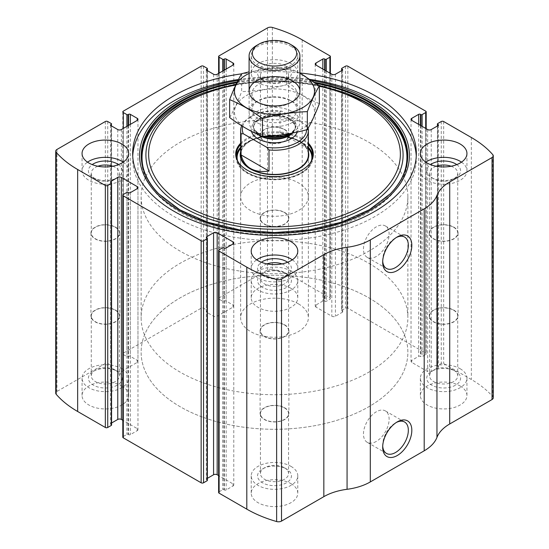 <?xml version="1.0" encoding="UTF-8"?>
<svg xmlns="http://www.w3.org/2000/svg" width="549" height="549" viewBox="0 0 549 549"><rect width="100%" height="100%" fill="white"/><g stroke="black" fill="none" stroke-linecap="round" stroke-linejoin="round"><path stroke-width="0.41" stroke-dasharray="2.75 2.06" d="M329.887 73.12L329.887 299.219A1.695 0.974 0 0 0 330.381 298.526A1.695 0.974 0 0 0 329.887 297.839L302.197 281.85A114.322 66.004 0 0 0 272.366 269.449A4.234 2.443 0 0 0 267.487 269.909L219.113 297.839A1.695 0.974 0 0 0 218.619 298.526A1.695 0.974 0 0 0 219.113 299.219L222.702 301.291A0.844 0.487 0 0 0 223.903 301.291L224.349 301.037A1.27 0.734 0 0 1 226.147 301.037L233.037 305.011A2.539 1.469 0 0 1 233.778 306.047A2.539 1.469 0 0 1 233.037 307.083L217.164 316.245A2.539 1.469 0 0 1 213.575 316.245L206.685 312.271A1.27 0.734 0 0 1 206.314 311.75A1.27 0.734 0 0 1 206.685 311.235L207.138 310.974A0.844 0.487 0 0 0 207.385 310.631A0.844 0.487 0 0 0 207.138 310.281L203.542 308.209A1.695 0.974 0 0 0 201.147 308.209L123.305 353.151A1.695 0.974 0 0 0 122.811 353.844A1.695 0.974 0 0 0 123.305 354.53L126.894 356.61A0.844 0.487 0 0 0 128.095 356.61L128.541 356.349A1.27 0.734 0 0 1 130.339 356.349L137.229 360.322A2.539 1.469 0 0 1 137.971 361.359A2.539 1.469 0 0 1 137.229 362.402L121.356 371.563A2.539 1.469 0 0 1 117.767 371.563L110.877 367.583A1.27 0.734 0 0 1 110.507 367.068A1.27 0.734 0 0 1 110.877 366.547L111.33 366.286A0.844 0.487 0 0 0 111.577 365.943A0.844 0.487 0 0 0 111.33 365.6L107.734 363.52A1.695 0.974 0 0 0 105.339 363.52L56.966 391.451A4.234 2.443 0 0 0 55.73 393.18M425.695 128.439L425.695 354.53A1.695 0.974 0 0 0 426.189 353.844A1.695 0.974 0 0 0 425.695 353.151L347.853 308.209A1.695 0.974 0 0 0 345.458 308.209L341.862 310.281A0.844 0.487 0 0 0 341.615 310.631A0.844 0.487 0 0 0 341.862 310.974L342.315 311.235A1.27 0.734 0 0 1 342.686 311.75A1.27 0.734 0 0 1 342.315 312.271L335.425 316.245A2.539 1.469 0 0 1 331.836 316.245L315.963 307.083A2.539 1.469 0 0 1 315.222 306.047A2.539 1.469 0 0 1 315.963 305.011L322.853 301.037A1.27 0.734 0 0 1 324.651 301.037L325.097 301.291A0.844 0.487 0 0 0 326.298 301.291L329.887 299.219M493.27 397.826A4.234 2.443 0 0 0 492.824 396.735A114.322 66.004 0 0 0 471.351 379.51L443.661 363.52A1.695 0.974 0 0 0 441.266 363.52L437.67 365.6A0.844 0.487 0 0 0 437.423 365.943A0.844 0.487 0 0 0 437.67 366.286L438.123 366.547A1.27 0.734 0 0 1 438.493 367.068A1.27 0.734 0 0 1 438.123 367.583L431.233 371.563A2.539 1.469 0 0 1 427.644 371.563L411.771 362.402A2.539 1.469 0 0 1 411.029 361.359A2.539 1.469 0 0 1 411.771 360.322L418.661 356.349A1.27 0.734 0 0 1 420.459 356.349L420.905 356.61A0.844 0.487 0 0 0 422.106 356.61L425.695 354.53M299.905 72.935A141.841 81.89 0 0 0 241.587 73.841M290.97 46.329A23.284 13.444 180 0 1 297.784 55.833A23.284 13.444 180 0 1 274.5 69.284A23.284 13.444 180 0 1 251.216 55.833A23.284 13.444 180 0 1 265.586 43.412A23.284 13.444 180 0 1 290.97 46.329M290.97 288.328A23.284 13.444 180 0 1 297.784 297.839A23.284 13.444 180 0 1 274.5 311.283A23.284 13.444 180 0 1 251.216 297.839A23.284 13.444 180 0 1 265.586 285.418A23.284 13.444 180 0 1 290.97 288.328M460.124 385.995A23.284 13.444 180 0 1 466.945 395.5A23.284 13.444 180 0 1 443.661 408.943A23.284 13.444 180 0 1 420.369 395.5A23.284 13.444 180 0 1 434.746 383.078A23.284 13.444 180 0 1 460.124 385.995M121.809 385.995A23.284 13.444 180 0 1 128.631 395.5A23.284 13.444 180 0 1 105.339 408.943A23.284 13.444 180 0 1 82.055 395.5A23.284 13.444 180 0 1 96.432 383.078A23.284 13.444 180 0 1 121.809 385.995M290.97 483.655A23.284 13.444 180 0 1 297.784 493.167A23.284 13.444 180 0 1 274.5 506.61A23.284 13.444 180 0 1 251.216 493.167A23.284 13.444 180 0 1 265.586 480.739A23.284 13.444 180 0 1 290.97 483.655M219.113 249.781L219.113 491.78A1.695 0.974 0 0 0 218.619 492.474M219.113 491.78L222.702 489.708A0.844 0.487 0 0 1 223.903 489.708L224.349 489.969A1.27 0.734 0 0 0 226.147 489.969L233.037 485.989A2.539 1.469 0 0 0 233.778 484.952A2.539 1.469 0 0 0 233.037 483.916L218.619 475.592M207.385 478.33L206.685 478.728A1.27 0.734 0 0 0 206.314 479.25A1.27 0.734 0 0 0 206.685 479.764L207.138 480.025A0.844 0.487 0 0 1 207.385 480.375M123.305 194.47L123.305 436.469A1.695 0.974 0 0 0 122.811 437.162M123.305 436.469L126.894 434.396A0.844 0.487 0 0 1 128.095 434.396L128.541 434.65A1.27 0.734 0 0 0 130.339 434.65L137.229 430.677A2.539 1.469 0 0 0 137.971 429.641A2.539 1.469 0 0 0 137.229 428.604L122.811 420.28M111.577 423.011L110.877 423.416A1.27 0.734 0 0 0 110.507 423.938A1.27 0.734 0 0 0 110.877 424.452L111.33 424.713A0.844 0.487 0 0 1 111.577 425.056M382.715 261.111A18.138 10.472 -60 0 1 382.687 260.157A18.138 10.472 -60 0 1 395.513 237.943A18.138 10.472 -60 0 1 396.357 237.491M376.298 256.465A18.138 10.472 -60 0 1 367.226 257.364A18.138 10.472 -60 0 1 367.226 236.42A18.138 10.472 -60 0 1 385.364 225.948A18.138 10.472 -60 0 1 388.143 240.483A18.138 10.472 -60 0 1 376.298 256.465M382.715 446.069A18.138 10.472 -60 0 1 382.687 445.115A18.138 10.472 -60 0 1 395.513 422.902A18.138 10.472 -60 0 1 396.357 422.449M376.298 441.423A18.138 10.472 -60 0 1 367.226 442.322A18.138 10.472 -60 0 1 367.226 421.378A18.138 10.472 -60 0 1 385.364 410.906A18.138 10.472 -60 0 1 388.143 425.441A18.138 10.472 -60 0 1 376.298 441.423M292.336 259.807A23.284 13.444 180 0 1 297.784 268.447A23.284 13.444 180 0 1 274.5 281.891A23.284 13.444 180 0 1 251.216 268.447A23.284 13.444 180 0 1 256.664 259.807M287.628 262.271A16.937 9.779 180 0 1 286.475 275.365A16.937 9.779 180 0 1 262.525 275.365A16.937 9.779 180 0 1 261.372 262.271M281.96 263.897A14.075 8.125 180 0 1 284.451 265.043A14.075 8.125 180 0 1 288.575 270.787A14.075 8.125 180 0 1 284.451 276.531A14.075 8.125 180 0 1 264.549 276.531A14.075 8.125 180 0 1 260.425 270.787A14.075 8.125 180 0 1 267.04 263.897M284.451 324.933A14.075 8.125 180 0 1 288.575 330.676A14.075 8.125 180 0 1 274.5 338.802A14.075 8.125 180 0 1 260.425 330.676A14.075 8.125 180 0 1 269.113 323.169A14.075 8.125 180 0 1 284.451 324.933M284.677 324.802A14.398 8.31 180 0 1 288.898 330.676A14.398 8.31 180 0 1 274.5 338.987A14.398 8.31 180 0 1 260.102 330.676A14.398 8.31 180 0 1 268.989 322.997A14.398 8.31 180 0 1 284.677 324.802M284.677 407.77A14.398 8.31 180 0 1 288.898 413.651A14.398 8.31 180 0 1 274.5 421.961A14.398 8.31 180 0 1 260.102 413.651A14.398 8.31 180 0 1 268.989 405.972A14.398 8.31 180 0 1 284.677 407.77M284.451 407.907A14.075 8.125 180 0 1 288.575 413.651A14.075 8.125 180 0 1 274.5 421.776A14.075 8.125 180 0 1 260.425 413.651A14.075 8.125 180 0 1 269.113 406.143A14.075 8.125 180 0 1 284.451 407.907M284.451 467.796L284.451 467.796A14.075 8.125 180 0 1 288.575 473.54A14.075 8.125 180 0 1 274.5 481.665A14.075 8.125 180 0 1 260.425 473.54A14.075 8.125 180 0 1 264.549 467.796A14.075 8.125 180 0 1 284.451 467.796L286.475 468.963A16.937 9.779 180 0 1 286.475 482.791A16.937 9.779 180 0 1 262.525 482.791A16.937 9.779 180 0 1 262.525 468.963A16.937 9.779 180 0 1 286.475 468.963L284.451 467.796M290.97 466.369A23.284 13.444 180 0 1 297.784 475.88A23.284 13.444 180 0 1 274.5 489.324A23.284 13.444 180 0 1 251.216 475.88A23.284 13.444 180 0 1 265.586 463.459A23.284 13.444 180 0 1 290.97 466.369M123.182 162.14A23.284 13.444 180 0 1 128.631 170.787A23.284 13.444 180 0 1 105.339 184.231A23.284 13.444 180 0 1 82.055 170.787A23.284 13.444 180 0 1 87.504 162.14M118.467 164.604A16.937 9.779 180 0 1 117.314 177.698A16.937 9.779 180 0 1 93.364 177.698A16.937 9.779 180 0 1 92.218 164.604M112.799 166.237A14.075 8.125 180 0 1 115.29 167.376A14.075 8.125 180 0 1 119.414 173.127A14.075 8.125 180 0 1 115.29 178.871A14.075 8.125 180 0 1 95.389 178.871A14.075 8.125 180 0 1 91.271 173.127A14.075 8.125 180 0 1 97.88 166.237M115.29 227.272A14.075 8.125 180 0 1 119.414 233.016A14.075 8.125 180 0 1 105.339 241.141A14.075 8.125 180 0 1 91.271 233.016A14.075 8.125 180 0 1 99.952 225.509A14.075 8.125 180 0 1 115.29 227.272M115.523 227.135A14.398 8.31 180 0 1 119.737 233.016A14.398 8.31 180 0 1 105.339 241.327A14.398 8.31 180 0 1 90.942 233.016A14.398 8.31 180 0 1 99.829 225.337A14.398 8.31 180 0 1 115.523 227.135M115.523 310.11A14.398 8.31 180 0 1 119.737 315.984A14.398 8.31 180 0 1 105.339 324.294A14.398 8.31 180 0 1 90.942 315.984A14.398 8.31 180 0 1 99.829 308.305A14.398 8.31 180 0 1 115.523 310.11M115.29 310.24A14.075 8.125 180 0 1 119.414 315.984A14.075 8.125 180 0 1 105.339 324.109A14.075 8.125 180 0 1 91.271 315.984A14.075 8.125 180 0 1 99.952 308.483A14.075 8.125 180 0 1 115.29 310.24M115.29 370.129L115.29 370.129A14.075 8.125 180 0 1 119.414 375.873A14.075 8.125 180 0 1 105.339 383.998A14.075 8.125 180 0 1 91.271 375.873A14.075 8.125 180 0 1 95.389 370.129A14.075 8.125 180 0 1 115.29 370.129L117.314 371.302A16.937 9.779 180 0 1 117.314 385.13A16.937 9.779 180 0 1 93.364 385.13A16.937 9.779 180 0 1 93.364 371.302A16.937 9.779 180 0 1 117.314 371.302L115.29 370.129M121.809 368.708A23.284 13.444 180 0 1 128.631 378.213A23.284 13.444 180 0 1 105.339 391.657A23.284 13.444 180 0 1 82.055 378.213A23.284 13.444 180 0 1 96.432 365.792A23.284 13.444 180 0 1 121.809 368.708M461.496 162.14A23.284 13.444 180 0 1 466.945 170.787A23.284 13.444 180 0 1 443.661 184.231A23.284 13.444 180 0 1 420.369 170.787A23.284 13.444 180 0 1 425.818 162.14M456.782 164.604A16.937 9.779 180 0 1 455.636 177.698A16.937 9.779 180 0 1 431.686 177.698A16.937 9.779 180 0 1 430.533 164.604M451.12 166.237A14.075 8.125 180 0 1 453.611 167.376A14.075 8.125 180 0 1 457.729 173.127A14.075 8.125 180 0 1 453.611 178.871A14.075 8.125 180 0 1 433.71 178.871A14.075 8.125 180 0 1 429.586 173.127A14.075 8.125 180 0 1 436.201 166.237M453.611 227.272A14.075 8.125 180 0 1 457.729 233.016A14.075 8.125 180 0 1 443.661 241.141A14.075 8.125 180 0 1 429.586 233.016A14.075 8.125 180 0 1 438.274 225.509A14.075 8.125 180 0 1 453.611 227.272M453.838 227.135A14.398 8.31 180 0 1 458.058 233.016A14.398 8.31 180 0 1 443.661 241.327A14.398 8.31 180 0 1 429.263 233.016A14.398 8.31 180 0 1 438.15 225.337A14.398 8.31 180 0 1 453.838 227.135M453.838 310.11A14.398 8.31 180 0 1 458.058 315.984A14.398 8.31 180 0 1 443.661 324.294A14.398 8.31 180 0 1 429.263 315.984A14.398 8.31 180 0 1 438.15 308.305A14.398 8.31 180 0 1 453.838 310.11M453.611 310.24A14.075 8.125 180 0 1 457.729 315.984A14.075 8.125 180 0 1 443.661 324.109A14.075 8.125 180 0 1 429.586 315.984A14.075 8.125 180 0 1 438.274 308.483A14.075 8.125 180 0 1 453.611 310.24M453.611 370.129L453.611 370.129A14.075 8.125 180 0 1 457.729 375.873A14.075 8.125 180 0 1 443.661 383.998A14.075 8.125 180 0 1 429.586 375.873A14.075 8.125 180 0 1 433.71 370.129A14.075 8.125 180 0 1 453.611 370.129L455.636 371.302A16.937 9.779 180 0 1 455.636 385.13A16.937 9.779 180 0 1 431.686 385.13A16.937 9.779 180 0 1 431.686 371.302A16.937 9.779 180 0 1 455.636 371.302L453.611 370.129M460.124 368.708A23.284 13.444 180 0 1 466.945 378.213A23.284 13.444 180 0 1 443.661 391.657A23.284 13.444 180 0 1 420.369 378.213A23.284 13.444 180 0 1 434.746 365.792A23.284 13.444 180 0 1 460.124 368.708M290.97 63.615A23.284 13.444 180 0 1 297.784 73.12A23.284 13.444 180 0 1 274.5 86.57A23.284 13.444 180 0 1 251.216 73.12A23.284 13.444 180 0 1 265.586 60.699A23.284 13.444 180 0 1 290.97 63.615M286.475 66.209A16.937 9.779 180 0 1 286.475 80.037A16.937 9.779 180 0 1 262.525 80.037A16.937 9.779 180 0 1 262.525 66.209A16.937 9.779 180 0 1 286.475 66.209M284.451 69.716A14.075 8.125 180 0 1 288.575 75.46A14.075 8.125 180 0 1 284.451 81.204A14.075 8.125 180 0 1 264.549 81.204A14.075 8.125 180 0 1 260.425 75.46A14.075 8.125 180 0 1 269.113 67.952A14.075 8.125 180 0 1 284.451 69.716M284.451 129.605A14.075 8.125 180 0 1 288.575 135.349A14.075 8.125 180 0 1 274.5 143.474A14.075 8.125 180 0 1 260.425 135.349A14.075 8.125 180 0 1 269.113 127.842A14.075 8.125 180 0 1 284.451 129.605M284.677 129.475A14.398 8.31 180 0 1 288.898 135.349A14.398 8.31 180 0 1 274.5 143.66A14.398 8.31 180 0 1 260.102 135.349A14.398 8.31 180 0 1 268.989 127.67A14.398 8.31 180 0 1 284.677 129.475M284.677 212.442A14.398 8.31 180 0 1 288.898 218.324A14.398 8.31 180 0 1 274.5 226.634A14.398 8.31 180 0 1 260.102 218.324A14.398 8.31 180 0 1 268.989 210.644A14.398 8.31 180 0 1 284.677 212.442M284.451 212.58A14.075 8.125 180 0 1 288.575 218.324A14.075 8.125 180 0 1 274.5 226.449A14.075 8.125 180 0 1 260.425 218.324A14.075 8.125 180 0 1 269.113 210.816A14.075 8.125 180 0 1 284.451 212.58M284.451 272.469L284.451 272.469A14.075 8.125 180 0 1 288.575 278.213A14.075 8.125 180 0 1 274.5 286.338A14.075 8.125 180 0 1 260.425 278.213A14.075 8.125 180 0 1 264.549 272.469A14.075 8.125 180 0 1 284.451 272.469L286.475 273.635A16.937 9.779 180 0 1 286.475 287.463A16.937 9.779 180 0 1 262.525 287.463A16.937 9.779 180 0 1 262.525 273.635A16.937 9.779 180 0 1 286.475 273.635L284.451 272.469M290.97 271.041A23.284 13.444 180 0 1 297.784 280.553A23.284 13.444 180 0 1 274.5 293.996A23.284 13.444 180 0 1 251.216 280.553A23.284 13.444 180 0 1 265.586 268.132A23.284 13.444 180 0 1 290.97 271.041M416.272 156.094A141.841 81.89 180 0 1 416.341 158.688A141.841 81.89 180 0 1 274.5 240.579A141.841 81.89 180 0 1 132.659 158.688A141.841 81.89 180 0 1 132.728 156.094M238.506 79.475A141.841 81.89 180 0 1 310.322 79.447M368.612 103.747A133.098 76.846 180 0 1 361.571 216.203A133.098 76.846 180 0 1 167.809 204.029A133.098 76.846 180 0 1 202.842 93.33A133.098 76.846 180 0 1 346.158 93.33M240.627 143.255A38.807 22.406 180 0 1 301.943 138.348A38.807 22.406 180 0 1 308.373 143.255M240.627 144.538A38.32 22.125 180 0 1 301.593 139.24A38.32 22.125 180 0 1 308.373 144.538M309.698 163.623A38.32 22.125 180 0 1 309.478 163.911A38.32 22.125 180 0 1 274.5 177.004A38.32 22.125 180 0 1 239.522 163.911A38.32 22.125 180 0 1 239.302 163.623M240.627 147.304A38.32 22.125 180 0 1 301.593 142.006A38.32 22.125 180 0 1 308.373 147.304M312.745 156.266A38.32 22.125 180 0 1 312.82 157.645A38.32 22.125 180 0 1 274.5 179.77A38.32 22.125 180 0 1 236.18 157.645A38.32 22.125 180 0 1 236.255 156.266M240.627 151.778A34.299 19.798 180 0 1 249.095 141.58A34.299 19.798 180 0 1 298.752 140.88A34.299 19.798 180 0 1 299.905 141.58A34.299 19.798 180 0 1 308.373 151.778M308.373 196.714L308.373 154.88A33.873 19.558 0 0 0 298.45 141.052A33.873 19.558 0 0 0 261.537 136.818A33.873 19.558 0 0 0 240.627 154.88L240.627 196.714A33.873 19.558 180 0 1 261.537 178.645A33.873 19.558 180 0 1 298.45 182.886A33.873 19.558 180 0 1 308.373 196.714A33.873 19.558 180 0 1 274.5 216.272A33.873 19.558 180 0 1 240.627 196.714M368.811 297.839A133.373 77.004 180 0 1 407.873 352.286A133.373 77.004 180 0 1 274.5 429.291A133.373 77.004 180 0 1 141.127 352.286A133.373 77.004 180 0 1 223.457 281.143A133.373 77.004 180 0 1 368.811 297.839A133.373 77.004 180 0 1 407.873 352.286A133.373 77.004 180 0 1 274.5 429.291A133.373 77.004 180 0 1 141.127 352.286A133.373 77.004 180 0 1 223.457 281.143A133.373 77.004 180 0 1 368.811 297.839M368.811 142.266A133.373 77.004 180 0 1 407.873 196.714A133.373 77.004 180 0 1 274.5 273.718A133.373 77.004 180 0 1 141.127 196.714A133.373 77.004 180 0 1 223.457 125.57A133.373 77.004 180 0 1 368.811 142.266M242.72 126.394A32.178 18.577 180 0 1 251.744 116.162A32.178 18.577 180 0 1 282.172 111.255L305.752 124.87A32.178 18.577 180 0 1 306.671 129.749M241.711 125.776A33.873 19.558 180 0 1 250.55 116.855A33.873 19.558 180 0 1 279.997 111.385L282.172 111.255M305.752 124.87L307.92 127.505A33.873 19.558 180 0 1 308.106 128.233M298.45 303.885A33.873 19.558 180 0 1 308.373 317.713A33.873 19.558 180 0 1 274.5 337.271A33.873 19.558 180 0 1 240.627 317.713A33.873 19.558 180 0 1 261.537 299.644A33.873 19.558 180 0 1 298.45 303.885M307.92 127.505L307.92 148.594C306.685 146.446 303.528 143.886 298.45 140.935C293.283 137.977 287.134 135.157 279.997 132.474L279.997 111.385M368.811 263.266A133.373 77.004 180 0 1 407.873 317.713A133.373 77.004 180 0 1 274.5 394.717A133.373 77.004 180 0 1 141.127 317.713A133.373 77.004 180 0 1 223.457 246.57A133.373 77.004 180 0 1 368.811 263.266M307.92 148.594L279.997 132.474M256.534 45.526A25.405 14.665 180 0 1 292.466 45.519M267.878 136.221A25.405 14.665 180 0 1 256.534 132.433A25.405 14.665 180 0 1 249.095 122.063A25.405 14.665 180 0 1 264.776 108.51A25.405 14.665 180 0 1 292.466 111.694A25.405 14.665 180 0 1 299.905 122.063A25.405 14.665 180 0 1 292.466 132.433A25.405 14.665 180 0 1 290.551 133.434M249.095 73.422A40.015 23.099 180 0 1 299.905 73.422M299.905 73.195L286.523 66.779L249.095 71.837M286.523 66.779L286.523 84.704C297.332 92.733 308.277 99.053 319.367 103.665M241.656 73.717L241.656 91.642C256.609 91.12 271.57 88.808 286.523 84.704M229.633 117.548C233.641 110.706 237.648 102.073 241.656 91.642M292.466 122.386A25.405 14.665 180 0 1 256.534 122.386A25.405 14.665 180 0 1 256.534 101.64A25.405 14.665 180 0 1 292.466 101.64A25.405 14.665 180 0 1 292.466 122.386M302.794 128.349A40.015 23.099 180 0 1 235.85 117.994A40.015 23.099 180 0 1 284.856 89.7A40.015 23.099 180 0 1 302.794 128.349M290.442 102.814A22.543 13.011 180 0 1 258.558 102.814A22.543 13.011 180 0 1 251.957 93.611A22.543 13.011 180 0 1 274.5 80.593A22.543 13.011 180 0 1 297.043 93.611A22.543 13.011 180 0 1 290.442 102.814L292.466 101.64L290.442 102.814M290.442 118.879A22.543 13.011 180 0 1 265.874 121.7A22.543 13.011 180 0 1 251.957 109.676A22.543 13.011 180 0 1 258.558 100.474A22.543 13.011 180 0 1 290.442 100.474A22.543 13.011 180 0 1 297.043 109.676A22.543 13.011 180 0 1 290.442 118.879M302.197 39.851L302.197 281.85M329.887 55.833L329.887 297.839M347.853 66.209L347.853 308.209M425.695 111.152L425.695 353.151M56.966 149.452L56.966 391.451M105.339 121.521L105.339 363.52M123.305 111.152L123.305 353.151M201.147 66.209L201.147 308.209M471.351 137.511L471.351 379.51M492.824 154.729L492.824 396.735M443.661 121.521L443.661 363.52M272.366 27.45L272.366 269.449M267.487 27.91L267.487 269.909M219.113 55.833L219.113 297.839M441.266 121.521L441.266 363.52M437.67 123.594L437.67 365.6M437.67 125.845L437.67 366.286M438.123 367.583L438.123 366.547M431.233 129.557L431.233 371.563M427.644 129.557L427.644 371.563M411.771 360.322L411.771 362.402M418.661 124.376L418.661 356.349M420.459 125.412L420.459 356.349M420.905 125.673L420.905 356.61M422.106 126.359L422.106 356.61M345.458 66.209L345.458 308.209M341.862 68.282L341.862 310.281M341.862 70.526L341.862 310.974M342.315 312.271L342.315 311.235M335.425 74.245L335.425 316.245M331.836 74.245L331.836 316.245M315.963 305.011L315.963 307.083M322.853 69.057L322.853 301.037M324.651 70.094L324.651 301.037M325.097 70.354L325.097 301.291M326.298 71.047L326.298 301.291M219.113 73.12L219.113 299.219M222.702 71.047L222.702 301.291M223.903 70.354L223.903 301.291M224.349 70.094L224.349 301.037M226.147 69.057L226.147 301.037M233.037 307.083L233.037 305.011M217.164 74.245L217.164 316.245M213.575 74.245L213.575 316.245M206.685 311.235L206.685 312.271M207.138 70.526L207.138 310.974M207.138 68.282L207.138 310.281M203.542 66.209L203.542 308.209M123.305 128.439L123.305 354.53M126.894 126.359L126.894 356.61M128.095 125.673L128.095 356.61M128.541 125.412L128.541 356.349M130.339 124.376L130.339 356.349M137.229 362.402L137.229 360.322M121.356 129.557L121.356 371.563M117.767 129.557L117.767 371.563M110.877 366.547L110.877 367.583M111.33 125.845L111.33 366.286M111.33 123.594L111.33 365.6M107.734 121.521L107.734 363.52M111.33 182.714L111.33 424.713M110.877 423.416L110.877 424.452M137.229 430.677L137.229 428.604M130.339 192.651L130.339 434.65M128.541 192.651L128.541 434.65M128.095 192.39L128.095 434.396M126.894 192.39L126.894 434.396M222.702 247.709L222.702 489.708M223.903 247.709L223.903 489.708M224.349 247.963L224.349 489.969M226.147 247.963L226.147 489.969M233.037 483.916L233.037 485.989M206.685 479.764L206.685 478.728M207.138 238.026L207.138 480.025M238.019 80.428A134.91 77.889 180 0 1 312.065 80.607M390.264 193.811A133.235 76.922 180 0 1 274.5 232.646A133.235 76.922 180 0 1 158.736 193.811L159.121 194.195A132.796 76.668 180 0 1 158.935 194.003L159.121 194.195A132.796 76.668 180 0 0 274.5 232.906A132.796 76.668 180 0 0 389.879 194.195L390.071 194.003A132.796 76.668 180 0 1 389.879 194.195M237.298 81.856A133.235 76.922 180 0 1 314.652 82.377M236.887 82.707A132.796 76.668 180 0 1 316.162 83.434M205.264 92.438A128.59 74.239 180 0 1 343.736 92.438M235.768 85.047A125.872 72.674 180 0 1 319.367 86.296M240.627 148.1A37.696 21.761 180 0 1 301.154 142.26A37.696 21.761 180 0 1 308.373 148.1M312.113 159.121A37.696 21.761 180 0 1 274.5 179.413A37.696 21.761 180 0 1 236.887 159.121M240.627 148.402A37.387 21.589 180 0 1 246.803 143.042A37.387 21.589 180 0 1 300.941 142.273A37.387 21.589 180 0 1 302.197 143.042A37.387 21.589 180 0 1 308.373 148.402M311.503 160.624A37.387 21.589 180 0 1 274.5 179.125A37.387 21.589 180 0 1 237.497 160.624M251.49 131.362A23.284 13.444 180 0 1 263.959 117.314A23.284 13.444 180 0 1 290.97 119.792A23.284 13.444 180 0 1 297.297 132.041M265.009 136.392A21.493 12.407 180 0 1 259.306 134.031A21.493 12.407 180 0 1 259.306 116.484A21.493 12.407 180 0 1 289.694 116.484A21.493 12.407 180 0 1 289.694 134.031C294.477 130.065 296.33 127.629 295.245 126.723A20.745 11.975 180 0 1 292.006 133.153M262.525 136.509A20.745 11.975 180 0 1 253.755 126.723A20.745 11.975 180 0 1 266.56 115.661A20.745 11.975 180 0 1 289.172 118.255A20.745 11.975 180 0 1 295.245 126.723L295.245 127.224A20.745 11.975 180 0 1 292.651 133.023M289.172 118.756A20.745 11.975 180 0 1 295.245 127.224C296.309 126.291 294.463 123.861 289.694 119.915L280.498 116.807C274.308 115.86 268.488 116.326 263.06 118.2C256.733 120.869 253.631 123.882 253.755 127.224A20.745 11.975 180 0 1 266.56 116.162A20.745 11.975 180 0 1 289.172 118.756M258.181 134.622A20.745 11.975 180 0 1 253.755 127.224L253.755 126.723C252.67 127.629 254.523 130.065 259.306 134.031L256.534 132.433M437.423 125.989L437.423 365.943M438.493 125.062L438.493 367.068M411.029 119.359L411.029 361.359M426.189 128.72L426.189 353.844M341.615 70.67L341.615 310.631M342.686 69.75L342.686 311.75M315.222 64.048L315.222 306.047M330.381 73.408L330.381 298.526M218.619 73.408L218.619 298.526M233.778 64.048L233.778 306.047M206.314 69.75L206.314 311.75M207.385 70.67L207.385 310.631M122.811 111.838L122.811 353.844M137.971 119.359L137.971 361.359M110.507 125.062L110.507 367.068M111.577 123.944L111.577 365.943M110.507 181.932L110.507 423.938M137.971 187.641L137.971 429.641M233.778 242.953L233.778 484.952M206.314 237.25L206.314 479.25M382.687 260.157L382.687 262.161M395.513 237.943L397.25 236.942M404.579 237.044L385.364 225.948M386.448 268.454L367.226 257.364M382.687 445.115L382.687 447.119M395.513 422.902L397.25 421.9M404.579 422.003L385.364 410.906M386.448 453.412L367.226 442.322M251.216 251.161L251.216 268.447M297.784 251.161L297.784 268.447M284.451 276.531L286.475 275.365M264.549 276.531L262.525 275.365M260.425 270.787L260.425 330.676M288.575 270.787L288.575 330.676M260.102 330.676L260.102 413.651M288.898 330.676L288.898 413.651M260.425 413.651L260.425 473.54M288.575 413.651L288.575 473.54M264.549 467.796L262.525 468.963M251.216 475.88L251.216 493.167M297.784 475.88L297.784 493.167M82.055 153.5L82.055 170.787M128.631 153.5L128.631 170.787M115.29 178.871L117.314 177.698M95.389 178.871L93.364 177.698M91.271 173.127L91.271 233.016M119.414 173.127L119.414 233.016M90.942 233.016L90.942 315.984M119.737 233.016L119.737 315.984M91.271 315.984L91.271 375.873M119.414 315.984L119.414 375.873M95.389 370.129L93.364 371.302M82.055 378.213L82.055 395.5M128.631 378.213L128.631 395.5M420.369 153.5L420.369 170.787M466.945 153.5L466.945 170.787M453.611 178.871L455.636 177.698M433.71 178.871L431.686 177.698M429.586 173.127L429.586 233.016M457.729 173.127L457.729 233.016M429.263 233.016L429.263 315.984M458.058 233.016L458.058 315.984M429.586 315.984L429.586 375.873M457.729 315.984L457.729 375.873M433.71 370.129L431.686 371.302M420.369 378.213L420.369 395.5M466.945 378.213L466.945 395.5M251.216 55.833L251.216 73.12M297.784 55.833L297.784 73.12M284.451 81.204L286.475 80.037M264.549 81.204L262.525 80.037M260.425 75.46L260.425 135.349M288.575 75.46L288.575 135.349M260.102 135.349L260.102 218.324M288.898 135.349L288.898 218.324M260.425 218.324L260.425 278.213M288.575 218.324L288.575 278.213M264.549 272.469L262.525 273.635M251.216 280.553L251.216 297.839M297.784 280.553L297.784 297.839M132.659 153.5L132.659 158.688M416.341 153.5L416.341 158.688M236.207 84.121L277.636 80.765L318.743 85.287M309.478 163.911L309.924 163.341M239.522 163.911L239.076 163.341M236.18 154.88L236.18 157.645M312.82 154.88L312.82 157.645M299.905 141.58L300.941 142.28C286.804 133.627 260.185 134.004 246.803 143.042L249.095 141.58M141.127 196.714L141.127 317.713M407.873 196.714L407.873 317.713M251.744 116.162L250.55 116.855M240.627 154.88L240.627 317.713M308.373 154.88L308.373 317.713M249.095 91.271L249.095 122.063M299.905 91.271L299.905 122.063M290.826 133.38L292.466 132.433M258.558 102.814L256.534 101.64L258.558 100.474M251.957 93.611L251.957 109.676M297.043 93.611L297.043 109.676M290.442 100.474L292.466 101.64"/><path stroke-width="0.82" d="M315.963 63.011L315.963 65.084A2.539 1.469 0 0 1 315.222 64.048A2.539 1.469 0 0 1 315.963 63.011L322.853 59.031A1.27 0.734 0 0 1 324.651 59.031L325.097 59.292A0.844 0.487 0 0 0 326.298 59.292L329.887 57.22A1.695 0.974 0 0 0 330.381 56.526A1.695 0.974 0 0 0 329.887 55.833L302.197 39.851A114.322 66.004 0 0 0 272.366 27.45A4.234 2.443 0 0 0 267.487 27.91L219.113 55.833A1.695 0.974 0 0 0 218.619 56.526A1.695 0.974 0 0 0 219.113 57.22L219.113 73.12M411.771 118.323L411.771 120.396A2.539 1.469 0 0 1 411.029 119.359A2.539 1.469 0 0 1 411.771 118.323L418.661 114.35A1.27 0.734 0 0 1 420.459 114.35L420.905 114.604A0.844 0.487 0 0 0 422.106 114.604L425.695 112.531A1.695 0.974 0 0 0 426.189 111.838A1.695 0.974 0 0 0 425.695 111.152L347.853 66.209A1.695 0.974 0 0 0 345.458 66.209L341.862 68.282A0.844 0.487 0 0 0 341.615 68.625A0.844 0.487 0 0 0 341.862 68.975L341.862 70.526M110.877 124.548L110.877 125.584A1.27 0.734 0 0 1 110.507 125.062A1.27 0.734 0 0 1 110.877 124.548L111.33 124.287A0.844 0.487 0 0 0 111.577 123.944A0.844 0.487 0 0 0 111.33 123.594L107.734 121.521A1.695 0.974 0 0 0 105.339 121.521L56.966 149.452A4.234 2.443 0 0 0 55.73 151.174A4.234 2.443 0 0 0 56.176 152.265A114.322 66.004 0 0 0 77.649 169.49L105.339 185.48A1.695 0.974 0 0 0 107.734 185.48L107.734 427.479L111.33 425.406A0.844 0.487 0 0 0 111.577 425.056L111.577 183.057A0.844 0.487 0 0 0 111.33 182.714L110.877 182.453A1.27 0.734 0 0 1 110.507 181.932A1.27 0.734 0 0 1 110.877 181.417L110.877 182.453M206.685 69.236L206.685 70.272A1.27 0.734 0 0 1 206.314 69.75A1.27 0.734 0 0 1 206.685 69.236L207.138 68.975A0.844 0.487 0 0 0 207.385 68.625A0.844 0.487 0 0 0 207.138 68.282L203.542 66.209A1.695 0.974 0 0 0 201.147 66.209L123.305 111.152A1.695 0.974 0 0 0 122.811 111.838A1.695 0.974 0 0 0 123.305 112.531L123.305 128.439M233.037 243.989A2.539 1.469 0 0 0 233.778 242.953A2.539 1.469 0 0 0 233.037 241.917L233.037 243.989L226.147 247.963A1.27 0.734 0 0 1 224.349 247.963L223.903 247.709A0.844 0.487 0 0 0 222.702 247.709L219.113 249.781A1.695 0.974 0 0 0 218.619 250.474L218.619 492.474A1.695 0.974 0 0 0 219.113 493.167L246.803 509.149A114.322 66.004 0 0 0 276.634 521.55A4.234 2.443 0 0 0 281.513 521.09L323.835 496.66A47.42 27.381 0 0 1 347.071 489.296A47.42 27.381 0 0 0 370.307 481.926L424.199 450.811A47.42 27.381 0 0 0 436.956 437.395A47.42 27.381 0 0 1 449.713 423.979L492.034 399.548A4.234 2.443 0 0 0 493.27 397.826L493.27 155.82A4.234 2.443 0 0 0 492.824 154.729A114.322 66.004 0 0 0 471.351 137.511L443.661 121.521A1.695 0.974 0 0 0 441.266 121.521L437.67 123.594A0.844 0.487 0 0 0 437.423 123.944A0.844 0.487 0 0 0 437.67 124.287L437.67 125.845M218.619 250.474A1.695 0.974 0 0 0 219.113 251.161L246.803 267.15A114.322 66.004 0 0 0 276.634 279.551A4.234 2.443 0 0 0 281.513 279.091L323.835 254.661L323.835 496.66M137.229 188.678A2.539 1.469 0 0 0 137.971 187.641A2.539 1.469 0 0 0 137.229 186.598L137.229 188.678L130.339 192.651A1.27 0.734 0 0 1 128.541 192.651L128.095 192.39A0.844 0.487 0 0 0 126.894 192.39L123.305 194.47A1.695 0.974 0 0 0 122.811 195.156L122.811 437.162A1.695 0.974 0 0 0 123.305 437.848L201.147 482.791A1.695 0.974 0 0 0 203.542 482.791L207.138 480.718A0.844 0.487 0 0 0 207.385 480.375L207.385 238.369A0.844 0.487 0 0 0 207.138 238.026L206.685 237.765A1.27 0.734 0 0 1 206.314 237.25A1.27 0.734 0 0 1 206.685 236.729L206.685 237.765M122.811 195.156A1.695 0.974 0 0 0 123.305 195.849L201.147 240.791A1.695 0.974 0 0 0 203.542 240.791L203.542 482.791M55.73 151.174L55.73 393.18A4.234 2.443 0 0 0 56.176 394.271A114.322 66.004 0 0 0 77.649 411.489L105.339 427.479A1.695 0.974 0 0 0 107.734 427.479M493.27 155.82A4.234 2.443 0 0 1 492.034 157.549L449.713 181.98A47.42 27.381 0 0 0 436.956 195.396A47.42 27.381 0 0 1 424.199 208.812L370.307 239.927A47.42 27.381 0 0 1 347.071 247.29A47.42 27.381 0 0 0 323.835 254.661M397.25 455.533A20.594 11.893 -60 0 1 382.687 447.119A20.594 11.893 -60 0 1 397.25 421.9A20.594 11.893 -60 0 1 411.819 430.306A20.594 11.893 -60 0 1 397.25 455.533M397.25 270.575A20.594 11.893 -60 0 1 382.687 262.161A20.594 11.893 -60 0 1 397.25 236.942A20.594 11.893 -60 0 1 411.819 245.348A20.594 11.893 -60 0 1 397.25 270.575M241.587 73.841A141.841 81.89 0 0 0 132.659 153.5A141.841 81.89 0 0 0 174.205 211.406A141.841 81.89 0 0 0 328.782 229.159A141.841 81.89 0 0 0 416.341 153.5A141.841 81.89 0 0 0 374.795 95.595A141.841 81.89 0 0 0 299.905 72.935M460.124 143.996A23.284 13.444 180 0 1 466.945 153.5A23.284 13.444 180 0 1 443.661 166.944A23.284 13.444 180 0 1 420.369 153.5A23.284 13.444 180 0 1 434.746 141.079A23.284 13.444 180 0 1 460.124 143.996M121.809 143.996A23.284 13.444 180 0 1 128.631 153.5A23.284 13.444 180 0 1 105.339 166.944A23.284 13.444 180 0 1 82.055 153.5A23.284 13.444 180 0 1 96.432 141.079A23.284 13.444 180 0 1 121.809 143.996M290.97 241.656A23.284 13.444 180 0 1 297.784 251.161A23.284 13.444 180 0 1 274.5 264.611A23.284 13.444 180 0 1 251.216 251.161A23.284 13.444 180 0 1 265.586 238.74A23.284 13.444 180 0 1 290.97 241.656M411.771 120.396L427.644 129.557A2.539 1.469 0 0 0 431.233 129.557L438.123 125.584A1.27 0.734 0 0 0 438.493 125.062A1.27 0.734 0 0 0 438.123 124.548L437.67 124.287M315.963 65.084L331.836 74.245A2.539 1.469 0 0 0 335.425 74.245L342.315 70.272A1.27 0.734 0 0 0 342.686 69.75A1.27 0.734 0 0 0 342.315 69.236L341.862 68.975M206.685 70.272L213.575 74.245A2.539 1.469 0 0 0 217.164 74.245L233.037 65.084A2.539 1.469 0 0 0 233.778 64.048A2.539 1.469 0 0 0 233.037 63.011L226.147 59.031A1.27 0.734 0 0 0 224.349 59.031L223.903 59.292A0.844 0.487 0 0 1 222.702 59.292L219.113 57.22M110.877 125.584L117.767 129.557A2.539 1.469 0 0 0 121.356 129.557L137.229 120.396A2.539 1.469 0 0 0 137.971 119.359A2.539 1.469 0 0 0 137.229 118.323L130.339 114.35A1.27 0.734 0 0 0 128.541 114.35L128.095 114.604A0.844 0.487 0 0 1 126.894 114.604L123.305 112.531M111.577 183.057A0.844 0.487 0 0 1 111.33 183.4L107.734 185.48M137.229 186.598L121.356 177.437A2.539 1.469 0 0 0 117.767 177.437L110.877 181.417M207.385 238.369A0.844 0.487 0 0 1 207.138 238.719L203.542 240.791M233.037 241.917L217.164 232.755A2.539 1.469 0 0 0 213.575 232.755L206.685 236.729M218.619 475.592L217.164 474.755A2.539 1.469 0 0 0 213.575 474.755L207.385 478.33M122.811 420.28L121.356 419.443A2.539 1.469 0 0 0 117.767 419.443L111.577 423.011M396.357 237.491A18.138 10.472 -60 0 1 404.579 237.044A18.138 10.472 -60 0 1 407.358 251.579A18.138 10.472 -60 0 1 395.513 267.562A18.138 10.472 -60 0 1 386.448 268.454A18.138 10.472 -60 0 1 382.715 261.111M396.357 422.449A18.138 10.472 -60 0 1 404.579 422.003A18.138 10.472 -60 0 1 407.358 436.537A18.138 10.472 -60 0 1 395.513 452.513A18.138 10.472 -60 0 1 386.448 453.412A18.138 10.472 -60 0 1 382.715 446.069M256.664 259.807A23.284 13.444 180 0 1 290.97 258.943A23.284 13.444 180 0 1 292.336 259.807M261.372 262.271A16.937 9.779 180 0 1 286.475 261.537A16.937 9.779 180 0 1 287.628 262.271M267.04 263.897A14.075 8.125 180 0 1 281.96 263.897M87.504 162.14A23.284 13.444 180 0 1 121.809 161.276A23.284 13.444 180 0 1 123.182 162.14M92.218 164.604A16.937 9.779 180 0 1 117.314 163.87A16.937 9.779 180 0 1 118.467 164.604M97.88 166.237A14.075 8.125 180 0 1 112.799 166.237M425.818 162.14A23.284 13.444 180 0 1 460.124 161.276A23.284 13.444 180 0 1 461.496 162.14M430.533 164.604A16.937 9.779 180 0 1 455.636 163.87A16.937 9.779 180 0 1 456.782 164.604M436.201 166.237A14.075 8.125 180 0 1 451.12 166.237M310.322 79.447A141.841 81.89 180 0 1 374.795 100.776A141.841 81.89 180 0 1 416.272 156.094M132.728 156.094A141.841 81.89 180 0 1 238.506 79.475M318.743 85.287L346.158 93.33A133.098 76.846 180 0 1 368.612 103.747M308.373 143.255A38.807 22.406 180 0 1 309.924 163.341A38.807 22.406 180 0 1 274.5 176.6A38.807 22.406 180 0 1 239.076 163.341A38.807 22.406 180 0 1 240.627 143.255M308.373 144.538A38.32 22.125 180 0 1 312.82 154.88A38.32 22.125 180 0 1 309.698 163.623M239.302 163.623A38.32 22.125 180 0 1 236.18 154.88A38.32 22.125 180 0 1 240.627 144.538M308.373 147.304A38.32 22.125 180 0 1 312.745 156.266M236.255 156.266A38.32 22.125 180 0 1 240.627 147.304M308.373 151.778A34.299 19.798 180 0 1 274.5 174.685A34.299 19.798 180 0 1 240.627 151.778M243.248 133.73L241.08 133.853A33.873 19.558 180 0 1 240.627 130.683L240.627 154.88A33.873 19.558 0 0 0 250.55 168.708A33.873 19.558 0 0 0 287.463 172.949A33.873 19.558 0 0 0 308.373 154.88L308.373 130.683A33.873 19.558 180 0 1 269.003 149.98L266.828 147.345L243.248 133.73A32.178 18.577 180 0 1 242.72 126.394M306.671 129.749A32.178 18.577 180 0 1 266.828 147.345M240.627 130.683A33.873 19.558 180 0 1 241.711 125.776M308.106 128.233A33.873 19.558 180 0 1 308.373 130.683M269.003 149.98L269.003 171.068L241.08 154.948C244.449 167.699 253.762 173.072 269.003 171.068M241.08 133.853L241.08 154.948M292.466 45.526L290.167 44.195A22.159 12.792 180 0 1 290.167 62.291A22.159 12.792 180 0 1 258.833 62.291A22.159 12.792 180 0 1 258.833 44.195A22.159 12.792 180 0 1 290.167 44.195L292.466 45.519A25.405 14.665 180 0 1 292.466 45.526A25.405 14.665 180 0 1 299.905 55.895A25.405 14.665 180 0 1 274.5 70.56A25.405 14.665 180 0 1 249.095 55.895A25.405 14.665 180 0 1 256.534 45.526L258.833 44.195M290.551 133.434A25.405 14.665 180 0 1 267.878 136.221M299.905 73.422A40.015 23.099 180 0 1 302.794 107.604A40.015 23.099 180 0 1 244.861 106.787A40.015 23.099 180 0 1 249.095 73.422M292.466 101.64A25.405 14.665 180 0 1 256.534 101.64A25.405 14.665 180 0 1 256.534 80.902A25.405 14.665 180 0 1 292.466 80.902A25.405 14.665 180 0 1 292.466 101.64L292.466 101.64M249.095 71.837L241.656 73.717C237.648 80.559 233.641 89.192 229.633 99.616C240.441 104.07 251.394 110.39 262.477 118.577C277.43 114.473 292.391 112.161 307.344 111.639C311.352 101.215 315.359 92.582 319.367 85.74L299.905 73.195M319.367 85.74L319.367 103.665C315.359 114.089 311.352 122.729 307.344 129.571C292.391 133.675 277.43 135.987 262.477 136.509C251.668 132.062 240.723 125.735 229.633 117.548L229.633 99.616M307.344 111.639L307.344 129.571M262.477 118.577L262.477 136.509M246.803 267.15L246.803 509.149M219.113 251.161L219.113 493.167M201.147 240.791L201.147 482.791M123.305 195.849L123.305 437.848M56.176 152.265L56.176 394.271M77.649 169.49L77.649 411.489M105.339 185.48L105.339 427.479M276.634 279.551L276.634 521.55M281.513 279.091L281.513 521.09M347.071 247.29L347.071 489.296M370.307 239.927L370.307 481.926M424.199 208.812L424.199 450.811M436.956 195.396L436.956 437.395M449.713 181.98L449.713 423.979M492.034 157.549L492.034 399.548M438.123 124.548L438.123 125.584M418.661 114.35L418.661 124.376M420.459 114.35L420.459 125.412M420.905 114.604L420.905 125.673M422.106 114.604L422.106 126.359M425.695 112.531L425.695 128.439M342.315 69.236L342.315 70.272M322.853 59.031L322.853 69.057M324.651 59.031L324.651 70.094M325.097 59.292L325.097 70.354M326.298 59.292L326.298 71.047M329.887 57.22L329.887 73.12M222.702 59.292L222.702 71.047M223.903 59.292L223.903 70.354M224.349 59.031L224.349 70.094M226.147 59.031L226.147 69.057M233.037 63.011L233.037 65.084M207.138 68.975L207.138 70.526M126.894 114.604L126.894 126.359M128.095 114.604L128.095 125.673M128.541 114.35L128.541 125.412M130.339 114.35L130.339 124.376M137.229 118.323L137.229 120.396M111.33 124.287L111.33 125.845M111.33 183.4L111.33 425.406M117.767 177.437L117.767 419.443M121.356 177.437L121.356 419.443M217.164 232.755L217.164 474.755M213.575 232.755L213.575 474.755M207.138 238.719L207.138 480.718M312.065 80.607A134.91 77.889 180 0 1 369.896 100.343A134.91 77.889 180 0 1 352.328 219.044A134.91 77.889 180 0 1 152.691 188.904A134.91 77.889 180 0 1 238.019 80.428M314.652 82.377A133.235 76.922 180 0 1 368.715 101.332A133.235 76.922 180 0 1 390.264 193.811L369.196 209.814L341.54 222.146L309.231 229.921L274.514 232.57L239.796 229.921L207.474 222.153L179.818 209.821L158.736 193.811A133.235 76.922 180 0 1 237.298 81.856M316.162 83.434A132.796 76.668 180 0 1 368.4 102.018A132.796 76.668 180 0 1 390.071 194.003M158.935 194.003A132.796 76.668 180 0 1 236.887 82.707M343.736 92.438A128.59 74.239 180 0 1 365.428 102.505A128.59 74.239 180 0 1 358.621 211.152A128.59 74.239 180 0 1 171.418 199.383A128.59 74.239 180 0 1 205.264 92.438L202.842 93.33C144.312 114.13 124.458 160.83 159.121 194.195M319.367 86.296A125.872 72.674 180 0 1 363.507 102.807A125.872 72.674 180 0 1 348.437 213.005A125.872 72.674 180 0 1 162.298 187.127A125.872 72.674 180 0 1 235.768 85.047M308.373 148.1A37.696 21.761 180 0 1 312.113 159.121M236.887 159.121A37.696 21.761 180 0 1 240.627 148.1M308.373 148.402A37.387 21.589 180 0 1 311.503 160.624M237.497 160.624A37.387 21.589 180 0 1 240.627 148.402M297.297 132.041A23.284 13.444 180 0 1 273.903 142.74A23.284 13.444 180 0 1 251.49 131.362M290.826 133.38L289.694 134.031A21.493 12.407 180 0 1 265.009 136.392M292.006 133.153A20.745 11.975 180 0 1 262.525 136.509M292.651 133.023A20.745 11.975 180 0 1 258.181 134.622M437.423 123.944L437.423 125.989M426.189 111.838L426.189 128.72M341.615 68.625L341.615 70.67M330.381 56.526L330.381 73.408M218.619 56.526L218.619 73.408M207.385 68.625L207.385 70.67M346.158 93.33L368.537 103.713C410.137 127.244 418.99 165.578 389.879 194.195L390.264 193.811M205.264 92.438L236.207 84.121M249.095 55.895L249.095 91.271M299.905 55.895L299.905 91.271"/></g></svg>

